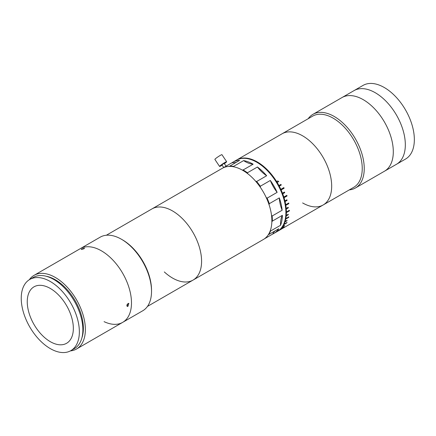 <?xml version="1.0" encoding="UTF-8"?>
<svg xmlns="http://www.w3.org/2000/svg" width="436" height="436" viewBox="0 0 436 436"><rect width="100%" height="100%" fill="white"/><g stroke="black" fill="none" stroke-linecap="round" stroke-linejoin="round"><path stroke-width="0.65" d="M126.74 305.418L127.563 304.699L127.072 304.415M375.265 92.726A42.51 24.547 60 0 1 403.038 130.19A42.51 24.547 60 0 1 396.52 164.258L405.54 159.053A42.51 24.547 60 0 0 412.058 124.985A42.51 24.547 60 0 0 384.285 87.522A42.51 24.547 60 0 0 363.03 85.418L354.01 90.623A42.51 24.547 60 0 1 375.265 92.726M308.192 118.712A42.51 24.547 60 0 1 312.928 114.341A42.51 24.547 60 0 1 334.183 116.45A42.51 24.547 60 0 1 361.956 153.908A42.51 24.547 60 0 1 355.438 187.976A42.51 24.547 60 0 1 349.285 189.889M363.243 99.67A42.51 24.547 60 0 1 391.016 137.133A42.51 24.547 60 0 1 384.498 171.201L396.52 164.258A42.51 24.547 60 0 0 403.316 131.149A42.51 24.547 60 0 0 376.753 93.631A42.51 24.547 60 0 0 354.01 90.623L341.988 97.566A42.51 24.547 60 0 1 363.243 99.67M236.535 160.088A41.093 23.724 60 0 1 236.781 159.941L312.634 116.15A41.093 23.724 60 0 1 333.18 118.183A41.093 23.724 60 0 1 360.027 154.399A41.093 23.724 60 0 1 353.727 187.327L323.169 204.969A41.093 23.724 60 0 1 302.622 202.936M302.622 135.825A41.093 23.724 60 0 1 329.469 172.04A41.093 23.724 60 0 1 323.169 204.969A41.093 23.724 60 0 0 329.469 172.04A41.093 23.724 60 0 0 302.622 135.825A41.093 23.724 60 0 0 282.076 133.792A41.093 23.724 60 0 1 302.622 135.825M312.928 114.341L341.988 97.566A42.51 24.547 60 0 1 364.73 100.569A42.51 24.547 60 0 1 391.288 138.092A42.51 24.547 60 0 1 384.498 171.201L355.438 187.976M276.942 182.041L277.307 180.951L278.757 181.599L278.43 181.905L278.435 181.207L277.432 181.153L277.007 182.019L277.699 182.33L276.942 182.041M278.898 230.388L278.931 230.448A41.093 23.724 60 0 1 277.879 231.118A41.093 23.724 60 0 1 277.628 231.26M236.781 159.941A41.093 23.724 60 0 1 257.333 161.974A41.093 23.724 60 0 1 278.931 185.556L280.937 184.395A41.093 23.724 60 0 1 281.269 185.022L279.263 186.177A41.093 23.724 60 0 1 280.822 189.344L283.831 187.605A41.093 23.724 60 0 1 284.119 188.248L281.116 189.982A41.093 23.724 60 0 1 282.463 193.197L284.468 192.042A41.093 23.724 60 0 1 284.713 192.685L282.713 193.84A41.093 23.724 60 0 1 283.836 197.077L286.839 195.339A41.093 23.724 60 0 1 287.041 195.987L284.038 197.721A41.093 23.724 60 0 1 284.926 200.936L286.926 199.781A41.093 23.724 60 0 1 287.079 200.418L285.079 201.579A41.093 23.724 60 0 1 285.716 204.74L288.725 203.007A41.093 23.724 60 0 1 288.828 203.634L285.82 205.367A41.093 23.724 60 0 1 286.207 208.446L288.212 207.291A41.093 23.724 60 0 1 288.261 207.896L286.261 209.051A41.093 23.724 60 0 1 286.387 212.016L289.395 210.283A41.093 23.724 60 0 1 289.395 210.861L286.387 212.594A41.093 23.724 60 0 1 286.261 215.406L288.261 214.25A41.093 23.724 60 0 1 288.212 214.795L286.207 215.951A41.093 23.724 60 0 1 285.82 218.589L288.828 216.85A41.093 23.724 60 0 1 288.725 217.357L285.716 219.095A41.093 23.724 60 0 1 285.079 221.521L287.079 220.36A41.093 23.724 60 0 1 286.926 220.823L284.926 221.984A41.093 23.724 60 0 1 284.038 224.175L287.041 222.436A41.093 23.724 60 0 1 286.839 222.851L283.836 224.589A41.093 23.724 60 0 1 282.713 226.524L284.713 225.363A41.093 23.724 60 0 1 284.468 225.723L282.463 226.884A41.093 23.724 60 0 1 281.116 228.54L284.119 226.802A41.093 23.724 60 0 1 283.831 227.107L280.822 228.84A41.093 23.724 60 0 1 279.263 230.203L281.269 229.047A41.093 23.724 60 0 1 280.937 229.287L278.931 230.448M283.76 187.649A40.951 23.642 60 0 1 284.038 188.265L281.116 189.982M280.822 189.344L280.74 189.366A40.951 23.642 60 0 1 281.035 189.998M286.85 199.824A40.951 23.642 60 0 1 286.986 200.397L285.079 201.579M284.926 200.936L284.828 200.92A40.951 23.642 60 0 1 284.981 201.557M288.12 207.345A40.951 23.642 60 0 1 288.163 207.852L286.261 209.051M286.207 208.446L286.109 208.403A40.951 23.642 60 0 1 286.158 209.008M288.152 214.316A40.951 23.642 60 0 1 288.114 214.725L286.207 215.951M286.261 215.406L286.158 215.34A40.951 23.642 60 0 1 286.109 215.885M286.926 220.453A40.951 23.642 60 0 1 286.834 220.736L284.926 221.984M285.079 221.521L284.981 221.428A40.951 23.642 60 0 1 284.828 221.891M281.116 228.54L281.035 228.426A40.951 23.642 60 0 1 280.74 228.726L281.1 228.519M280.866 184.439A40.951 23.642 60 0 1 281.193 185.055L279.263 186.177M278.931 185.556L278.855 185.589A40.951 23.642 60 0 1 279.187 186.21M282.713 226.524L282.626 226.415A40.951 23.642 60 0 1 282.375 226.775L284.381 225.619M286.85 222.551A40.951 23.642 60 0 1 286.752 222.752L286.839 222.851M284.038 224.175L283.945 224.077A40.951 23.642 60 0 1 283.743 224.486L286.752 222.752M285.82 218.589L285.722 218.507A40.951 23.642 60 0 1 285.618 219.014L285.716 219.095M285.618 219.014L288.725 217.357M288.697 216.926A40.951 23.642 60 0 1 288.627 217.275M289.297 210.337A40.951 23.642 60 0 1 289.297 210.801L289.395 210.861M286.387 212.016L286.288 211.961A40.951 23.642 60 0 1 286.288 212.534L289.297 210.801M285.716 204.74L285.618 204.713A40.951 23.642 60 0 1 285.722 205.334L285.82 205.367M285.722 205.334L288.828 203.634M288.637 203.056A40.951 23.642 60 0 1 288.73 203.601M286.768 195.383A40.951 23.642 60 0 1 286.953 195.977L284.038 197.721M283.836 197.077L283.743 197.072A40.951 23.642 60 0 1 283.945 197.715M284.392 192.08A40.951 23.642 60 0 1 284.626 192.69L282.713 193.84M282.463 193.197L282.375 193.203A40.951 23.642 60 0 1 282.626 193.846M256.831 162.263L257.333 162.552A40.385 23.315 60 0 1 275.111 179.986A40.385 23.315 60 0 1 285.891 212.016L285.891 212.594A41.093 23.724 -120 0 0 274.92 180.003A41.093 23.724 -120 0 0 256.831 162.263A41.093 23.724 -120 0 0 236.285 160.23L232.775 162.252A41.093 23.724 -120 0 0 231.985 162.748A28.34 16.361 60 0 0 236.377 162.236M264.429 238.814L272.729 234.023A41.093 23.724 -120 0 0 273.868 233.434L277.378 231.407A41.093 23.724 -120 0 0 279.416 229.974L276.909 231.418A41.093 23.724 60 0 0 277.22 231.145L279.727 229.701A41.093 23.724 -120 0 0 285.891 212.594M277.132 192.358A41.093 23.724 -120 0 0 271.41 182.025A41.093 23.724 -120 0 0 270.331 180.455A28.34 16.361 60 0 0 275.105 189.551A28.34 16.361 60 0 0 277.132 192.358L267.115 198.14A41.093 23.724 60 0 1 269.312 203.677L279.329 197.895A41.093 23.724 -120 0 1 282.147 210.234L272.129 216.016A41.093 23.724 60 0 1 272.353 221.107L282.375 215.324A41.093 23.724 -120 0 1 280.555 225.27L270.538 231.053A41.093 23.724 60 0 1 268.745 234.53L278.762 228.747A41.093 23.724 -120 0 1 273.868 233.434M266.156 197.437L267.115 198.14M255.589 181.169L256.646 181.523A41.093 23.724 60 0 1 260.308 186.237L260.434 187.425M282.147 210.234A28.34 16.361 60 0 1 279.329 197.895M266.663 175.741A41.093 23.724 -120 0 0 257.431 166.999A28.34 16.361 60 0 0 266.663 175.741L256.646 181.523M253.142 164.187A41.093 23.724 -120 0 0 243.593 160.606A28.34 16.361 60 0 0 253.142 164.187L243.119 169.969A41.093 23.724 60 0 1 247.414 172.781L247.762 173.719M229.254 166.41L239.658 160.339A41.093 23.724 -120 0 0 232.775 162.252M223.079 167.887L231.985 162.748M229.636 166.127A41.093 23.724 60 0 1 233.571 166.394L233.887 166.835M233.571 166.394L243.593 160.606M242.263 170.062L243.119 169.969M247.414 172.781L257.431 166.999M260.308 186.237L270.331 180.455M269.312 203.677L269.077 204.762M271.503 215.248L272.129 216.016M272.353 221.107L271.846 221.788M280.555 225.27A28.34 16.361 60 0 1 282.375 215.324M270.325 230.573L270.538 231.053M268.745 234.53L268.32 234.704M272.729 234.023A28.34 16.361 60 0 1 275.067 230.878M222.137 165.168A4.251 0.392 -33.8 0 1 220.327 166.203A4.251 0.392 -33.8 0 1 219.575 166.438A4.251 0.392 -33.8 0 1 221.848 164.465A4.251 0.392 -33.8 0 1 225.892 161.947A4.251 0.392 -33.8 0 1 226.644 161.712A4.251 0.392 -33.8 0 1 224.491 163.593M219.575 166.438L214.872 159.402A4.251 0.392 -33.8 0 1 217.144 157.429A4.251 0.392 -33.8 0 1 221.188 154.905A4.251 0.392 -33.8 0 1 221.94 154.671L226.644 161.712M223.712 167.522L221.929 164.863L224.039 163.364L226.17 166.105M106.362 235.238L151.979 208.904A41.093 23.724 60 0 1 180.738 217.046A41.093 23.724 60 0 1 193.072 280.081A41.093 23.724 60 0 1 164.312 271.933M222.256 168.329A41.093 23.724 60 0 1 251.016 176.471A41.093 23.724 60 0 1 263.349 239.506L193.072 280.081A41.093 23.724 60 0 0 180.738 217.046A41.093 23.724 60 0 0 151.979 208.904L222.256 168.329M29.305 279.738A42.51 24.547 60 0 1 34.057 275.345L80.169 248.722A42.51 24.547 60 0 1 109.921 257.153A42.51 24.547 60 0 1 122.68 322.357A42.51 24.547 60 0 1 104.073 321.648M100.209 237.151A42.51 24.547 60 0 1 121.464 239.26A42.51 24.547 60 0 1 129.961 245.582A42.51 24.547 60 0 1 151.526 291.324A42.51 24.547 60 0 1 142.719 310.786L122.68 322.357A42.51 24.547 60 0 0 129.198 288.294A42.51 24.547 60 0 0 101.425 250.831A42.51 24.547 60 0 0 80.169 248.722L100.209 237.151M121.464 239.26L122.467 239.838A41.093 23.724 60 0 1 130.68 245.948A41.093 23.724 60 0 1 151.526 290.169L151.526 291.324M50.298 341.671A32.591 18.819 60 0 1 29.01 312.95A32.591 18.819 60 0 1 34.003 286.828A32.591 18.819 60 0 1 50.298 288.447A32.591 18.819 60 0 1 71.591 317.168A32.591 18.819 60 0 1 66.599 343.285A32.591 18.819 60 0 1 50.298 341.671M50.298 281.503A41.093 23.724 60 0 1 77.145 317.719A41.093 23.724 60 0 1 70.85 350.648A41.093 23.724 60 0 1 50.298 348.609A41.093 23.724 60 0 1 23.451 312.399A41.093 23.724 60 0 1 29.752 279.465A41.093 23.724 60 0 1 50.298 281.503M29.752 279.465L33.261 277.443A41.093 23.724 60 0 1 53.808 279.476A41.093 23.724 60 0 1 80.655 315.691A41.093 23.724 60 0 1 74.354 348.62L70.85 350.648M46.281 276.277A39.676 22.906 60 0 1 55.312 279.765A39.676 22.906 60 0 1 81.875 337.927M127.95 306.35L127.078 306.448L127.95 303.461L128.849 303.38L127.95 306.35M34.057 275.345A42.51 24.547 60 0 1 55.312 277.454A42.51 24.547 60 0 1 83.085 314.917A42.51 24.547 60 0 1 76.567 348.98A42.51 24.547 60 0 1 70.392 350.898M81.815 248.956L84.54 248.198L83.984 248.765L81.238 249.479L81.815 248.956M277.879 231.118L323.169 204.969M147.455 306.421L193.072 280.081M76.567 348.98L122.68 322.357"/></g></svg>
